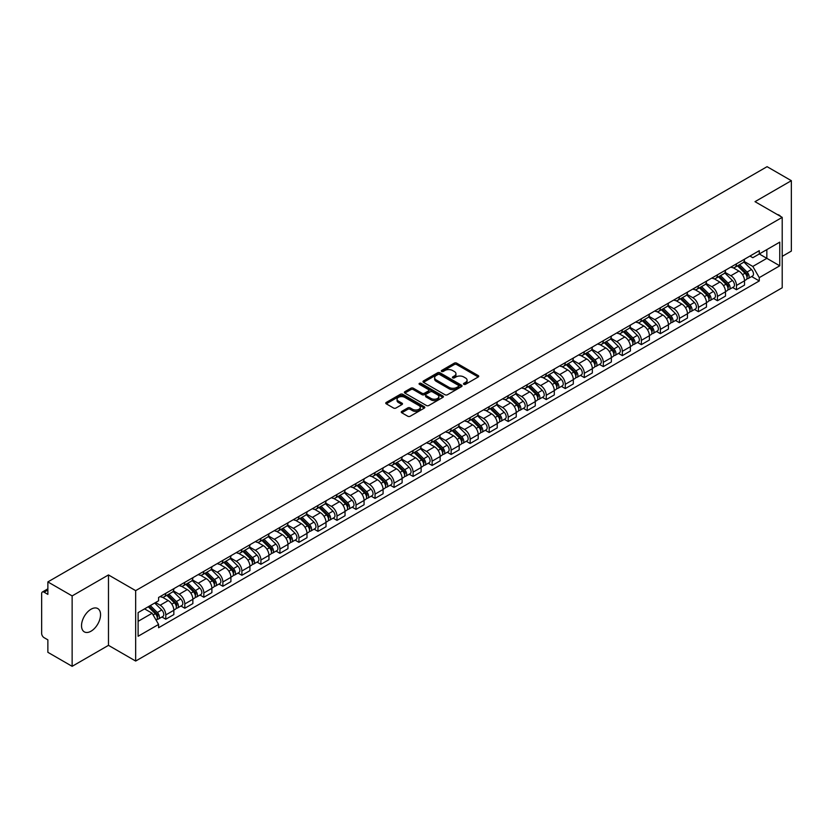 <?xml version="1.0" encoding="UTF-8"?>
<svg xmlns="http://www.w3.org/2000/svg" width="833" height="833" viewBox="0 0 833 833"><rect width="100%" height="100%" fill="white"/><g stroke="black" fill="none" stroke-linecap="round" stroke-linejoin="round"><path stroke-width="1.25" d="M463.846 384.315A1.187 0.687 0 0 0 465.522 384.315L478.246 376.964A1.697 0.979 0 0 0 478.736 376.277A1.697 0.979 0 0 0 478.246 375.589L456.692 363.146A1.697 0.979 0 0 0 454.297 363.146L441.584 370.487A1.187 0.687 0 0 0 443.26 371.456L444.905 370.508A5.415 3.124 0 0 1 452.569 370.508L454.36 371.539A5.415 3.124 0 0 1 455.953 373.757A5.415 3.124 0 0 1 454.36 375.964L452.715 376.912A1.187 0.687 0 0 0 454.391 377.88L456.036 376.933A5.415 3.124 0 0 1 463.7 376.933L465.491 377.974A5.415 3.124 0 0 1 467.084 380.181A5.415 3.124 0 0 1 465.491 382.389L463.846 383.347A1.187 0.687 0 0 0 463.846 384.315L463.846 383.347M91.036 631.195A13.453 7.768 120 0 0 99.825 619.335A13.453 7.768 120 0 0 97.763 608.559A13.453 7.768 120 0 0 91.036 609.225A13.453 7.768 120 0 0 82.248 621.085A13.453 7.768 120 0 0 84.31 631.862A13.453 7.768 120 0 0 91.036 631.195M780.604 216.445A13.453 7.768 120 0 0 779.178 215.153A13.453 7.768 120 0 0 777.335 214.56M401.756 411.387A1.697 0.979 0 0 0 401.256 412.075A1.697 0.979 0 0 0 401.756 412.762L407.806 416.25A1.697 0.979 0 0 0 410.19 416.25L424.32 408.097A1.697 0.979 0 0 0 424.82 407.41A1.697 0.979 0 0 0 424.32 406.723L402.776 394.28A1.697 0.979 0 0 0 400.381 394.28L386.252 402.433A1.697 0.979 0 0 0 385.762 403.12A1.697 0.979 0 0 0 386.252 403.818L393.561 408.035A1.697 0.979 0 0 0 395.956 408.035L401.995 404.536A1.697 0.979 0 0 0 402.495 403.849A1.697 0.979 0 0 0 401.995 403.162L398.372 401.069A4.529 2.614 0 0 1 397.049 399.215A4.529 2.614 0 0 1 399.84 396.81A4.529 2.614 0 0 1 404.776 397.372L418.957 405.556A4.529 2.614 0 0 1 420.29 407.41A4.529 2.614 0 0 1 417.489 409.826A4.529 2.614 0 0 1 412.554 409.253L410.19 407.889A1.697 0.979 0 0 0 407.806 407.889L401.756 411.387L401.756 412.762M135.664 590.639L108.477 574.937L72.138 595.918L47.866 581.913L767.078 166.673L791.35 180.688L755.01 201.669L782.208 217.361L135.664 590.639L135.664 661.048L782.208 287.77L782.208 217.361M445.03 394.759A1.697 0.979 0 0 0 447.415 394.759L461.544 386.606A1.697 0.979 0 0 0 462.044 385.918A1.697 0.979 0 0 0 461.544 385.231L440.001 372.788A1.697 0.979 0 0 0 437.606 372.788L423.476 380.941A1.697 0.979 0 0 0 422.987 381.629A1.697 0.979 0 0 0 423.476 382.326L445.03 394.759M419.822 384.565A1.187 0.687 0 0 1 421.029 384.731L421.029 383.326L442.927 395.977A1.697 0.979 0 0 1 443.427 396.664A1.697 0.979 0 0 1 442.927 397.351L428.808 405.504A1.697 0.979 0 0 1 426.413 405.504L404.869 393.072L410.908 389.605L410.908 388.199L404.869 391.687A1.697 0.979 0 0 0 404.369 392.374A1.697 0.979 0 0 0 404.869 393.072L404.869 391.687M410.908 389.605A1.697 0.979 0 0 1 413.303 389.605L413.303 388.199A1.697 0.979 0 0 0 410.908 388.199M413.303 388.199L422.039 393.238A1.697 0.979 0 0 0 424.434 393.238L428.443 390.927A1.697 0.979 0 0 0 428.943 390.24A1.697 0.979 0 0 0 428.443 389.542L419.353 384.294A1.187 0.687 0 0 1 421.029 383.326M72.138 595.918L72.138 666.327L47.866 652.312L47.866 639.848L44.087 637.672A3.447 1.989 -120 0 1 41.65 633.444L41.65 593.596A3.447 1.989 -120 0 1 42.368 592.024L47.866 588.837M782.208 256.366L791.35 251.087L791.35 180.688M72.138 666.327L108.477 645.346L135.664 661.048M47.866 581.913L47.866 594.377L44.087 592.19A3.447 1.989 -120 0 0 42.368 592.024M736.476 263.832A7.934 4.582 60 0 1 734.831 267.393L742.88 262.749A7.934 4.582 -120 0 0 744.525 259.188M725.054 272.37L730.864 275.733A7.934 4.582 60 0 1 736.476 285.448L744.525 280.804A7.934 4.582 -120 0 0 738.913 271.079L733.155 267.757M744.525 280.804L744.525 285.094L736.476 289.738L732.613 287.51M734.831 267.393A7.934 4.582 60 0 1 730.926 267.039M736.476 285.448L736.476 289.738M717.452 274.817A7.934 4.582 60 0 1 715.807 278.378L723.856 273.734A7.934 4.582 -120 0 0 725.501 270.173M713.589 298.495L717.452 300.723L725.501 296.079L725.501 291.779A7.934 4.582 -120 0 0 719.889 282.064L714.131 278.743M715.807 278.378A7.934 4.582 60 0 1 711.903 278.014M706.03 283.355L711.84 286.708A7.934 4.582 60 0 1 717.452 296.433L717.452 300.723M698.429 285.802A7.934 4.582 60 0 1 696.784 289.363L704.833 284.709A7.934 4.582 -120 0 0 706.478 281.148M694.576 309.48L698.429 311.709L706.478 307.054L706.478 302.764A7.934 4.582 -120 0 0 700.865 293.049L695.107 289.728M696.784 289.363A7.934 4.582 60 0 1 692.879 288.999M687.006 294.341L692.817 297.693A7.934 4.582 60 0 1 698.429 307.408L698.429 311.709M679.405 296.777A7.934 4.582 60 0 1 677.76 300.338L685.809 295.694A7.934 4.582 -120 0 0 687.454 292.133M675.553 320.466L679.405 322.694L687.454 318.039L687.454 313.749A7.934 4.582 -120 0 0 681.842 304.035L676.084 300.703M677.76 300.338A7.934 4.582 60 0 1 673.855 299.984M667.983 305.326L673.793 308.679A7.934 4.582 60 0 1 679.405 318.393L679.405 322.694M660.382 307.762A7.934 4.582 60 0 1 658.736 311.323L666.785 306.679A7.934 4.582 -120 0 0 668.43 303.118M656.529 331.44L660.382 333.669L668.43 329.025L668.43 324.735A7.934 4.582 -120 0 0 662.818 315.02L657.06 311.688M658.736 311.323A7.934 4.582 60 0 1 654.832 310.969M648.959 316.301L654.78 319.664A7.934 4.582 60 0 1 660.382 329.379L660.382 333.669M641.358 318.747A7.934 4.582 60 0 1 639.723 322.309L647.762 317.665A7.934 4.582 -120 0 0 649.407 314.103M637.505 342.425L641.358 344.654L649.407 340.01L649.407 335.709A7.934 4.582 -120 0 0 643.805 325.995L638.036 322.673M639.723 322.309A7.934 4.582 60 0 1 635.808 321.944M629.935 327.286L635.756 330.649A7.934 4.582 60 0 1 641.358 340.364L641.358 344.654M622.334 329.733A7.934 4.582 60 0 1 620.7 333.294L628.748 328.639A7.934 4.582 -120 0 0 630.383 325.078M618.482 353.411L622.334 355.639L630.383 350.995L630.383 346.695A7.934 4.582 -120 0 0 624.781 336.98L619.013 333.658M620.7 333.294A7.934 4.582 60 0 1 616.795 332.929M610.912 338.271L616.732 341.624A7.934 4.582 60 0 1 622.334 351.339L622.334 355.639M603.311 340.707A7.934 4.582 60 0 1 601.676 344.268L609.725 339.625A7.934 4.582 -120 0 0 611.36 336.063M599.458 364.396L603.311 366.624L611.36 361.97L611.36 357.68A7.934 4.582 -120 0 0 605.758 347.965L599.989 344.633M601.676 344.268A7.934 4.582 60 0 1 597.771 343.914M591.888 349.256L597.709 352.609A7.934 4.582 60 0 1 603.311 362.324L603.311 366.624M584.287 351.693A7.934 4.582 60 0 1 582.652 355.254L590.701 350.61A7.934 4.582 -120 0 0 592.336 347.049M580.434 375.371L584.297 377.599L592.336 372.955L592.336 368.665A7.934 4.582 -120 0 0 586.734 358.95L580.965 355.618M582.652 355.254A7.934 4.582 60 0 1 578.748 354.9M572.875 360.241L578.685 363.594A7.934 4.582 60 0 1 584.297 373.309L584.297 377.599M565.274 362.678A7.934 4.582 60 0 1 563.629 366.239L571.677 361.595A7.934 4.582 -120 0 0 573.312 358.034M561.411 386.356L565.274 388.584L573.323 383.94L573.323 379.64A7.934 4.582 -120 0 0 567.71 369.925L561.952 366.603M563.629 366.239A7.934 4.582 60 0 1 559.724 365.885M553.851 371.216L559.661 374.579A7.934 4.582 60 0 1 565.274 384.294L565.274 388.584M546.25 373.663A7.934 4.582 60 0 1 544.605 377.224L552.654 372.57A7.934 4.582 -120 0 0 554.299 369.009M542.387 397.341L546.25 399.569L554.299 394.925L554.299 390.625A7.934 4.582 -120 0 0 548.687 380.91L542.929 377.588M544.605 377.224A7.934 4.582 60 0 1 540.7 376.86M534.828 382.201L540.638 385.554A7.934 4.582 60 0 1 546.25 395.269L546.25 399.569M527.227 384.638A7.934 4.582 60 0 1 525.581 388.199L533.63 383.555A7.934 4.582 -120 0 0 535.275 379.994M523.363 408.326L527.227 410.554L535.275 405.9L535.275 401.61A7.934 4.582 -120 0 0 529.663 391.895L523.905 388.574M525.581 388.199A7.934 4.582 60 0 1 521.677 387.845M515.804 393.186L521.614 396.539A7.934 4.582 60 0 1 527.227 406.254L527.227 410.554M508.203 395.623A7.934 4.582 60 0 1 506.558 399.184L514.607 394.54A7.934 4.582 -120 0 0 516.252 390.979M504.34 419.301L508.203 421.529L516.252 416.885L516.252 412.595A7.934 4.582 -120 0 0 510.639 402.88L504.881 399.548M506.558 399.184A7.934 4.582 60 0 1 502.653 398.83M496.78 404.172L502.591 407.524A7.934 4.582 60 0 1 508.203 417.239L508.203 421.529M489.179 406.608A7.934 4.582 60 0 1 487.534 410.169L495.583 405.525A7.934 4.582 -120 0 0 497.228 401.964M485.316 430.286L489.179 432.514L497.228 427.87L497.228 423.581A7.934 4.582 -120 0 0 491.616 413.855L485.858 410.534M487.534 410.169A7.934 4.582 60 0 1 483.629 409.815M477.757 415.146L483.567 418.51A7.934 4.582 60 0 1 489.179 428.224L489.179 432.514M470.156 417.593A7.934 4.582 60 0 1 468.51 421.154L476.559 416.51A7.934 4.582 -120 0 0 478.204 412.949M466.293 441.271L470.156 443.5L478.204 438.856L478.204 434.555A7.934 4.582 -120 0 0 472.592 424.84L466.834 421.519M468.51 421.154A7.934 4.582 60 0 1 464.606 420.79M458.733 426.132L464.543 429.484A7.934 4.582 60 0 1 470.156 439.21L470.156 443.5M451.132 428.579A7.934 4.582 60 0 1 449.487 432.14L457.536 427.485A7.934 4.582 -120 0 0 459.181 423.924M447.269 452.257L451.132 454.485L459.181 449.841L459.181 445.54A7.934 4.582 -120 0 0 453.569 435.826L447.81 432.504M449.487 432.14A7.934 4.582 60 0 1 445.582 431.775M439.709 437.117L445.52 440.47A7.934 4.582 60 0 1 451.132 450.184L451.132 454.485M432.108 439.553A7.934 4.582 60 0 1 430.463 443.114L438.512 438.47A7.934 4.582 -120 0 0 440.157 434.909M428.245 463.242L432.108 465.47L440.157 460.816L440.157 456.526A7.934 4.582 -120 0 0 434.545 446.811L428.787 443.479M430.463 443.114A7.934 4.582 60 0 1 426.558 442.76M420.686 448.102L426.496 451.455A7.934 4.582 60 0 1 432.108 461.17L432.108 465.47M413.085 450.538A7.934 4.582 60 0 1 411.44 454.1L419.488 449.456A7.934 4.582 -120 0 0 421.134 445.894M409.222 474.216L413.085 476.445L421.134 471.801L421.134 467.511A7.934 4.582 -120 0 0 415.521 457.796L409.763 454.464M411.44 454.1A7.934 4.582 60 0 1 407.535 453.746M401.662 459.077L407.472 462.44A7.934 4.582 60 0 1 413.085 472.155L413.085 476.445M394.061 461.524A7.934 4.582 60 0 1 392.416 465.085L400.465 460.441A7.934 4.582 -120 0 0 402.11 456.88M390.208 485.202L394.061 487.43L402.11 482.786L402.11 478.486A7.934 4.582 -120 0 0 396.498 468.771L390.739 465.449M392.416 465.085A7.934 4.582 60 0 1 388.511 464.72M382.639 470.062L388.449 473.425A7.934 4.582 60 0 1 394.061 483.14L394.061 487.43M375.037 472.509A7.934 4.582 60 0 1 373.392 476.07L381.441 471.416A7.934 4.582 -120 0 0 383.086 467.854M371.185 496.187L375.037 498.415L383.086 493.771L383.086 489.471A7.934 4.582 -120 0 0 377.474 479.756L371.716 476.434M373.392 476.07A7.934 4.582 60 0 1 369.488 475.705M363.615 481.047L369.435 484.4A7.934 4.582 60 0 1 375.037 494.115L375.037 498.415M356.014 483.484A7.934 4.582 60 0 1 354.369 487.045L362.417 482.401A7.934 4.582 -120 0 0 364.063 478.84M352.161 507.172L356.014 509.4L364.063 504.746L364.063 500.456A7.934 4.582 -120 0 0 358.461 490.741L352.692 487.409M354.369 487.045A7.934 4.582 60 0 1 350.464 486.691M344.591 492.032L350.412 495.385A7.934 4.582 60 0 1 356.014 505.1L356.014 509.4M336.99 494.469A7.934 4.582 60 0 1 335.355 498.03L343.394 493.386A7.934 4.582 -120 0 0 345.039 489.825M333.138 518.147L336.99 520.375L345.039 515.731L345.039 511.441A7.934 4.582 -120 0 0 339.437 501.726L333.669 498.394M335.355 498.03A7.934 4.582 60 0 1 331.451 497.676M325.568 503.017L331.388 506.37A7.934 4.582 60 0 1 336.99 516.085L336.99 520.375M317.967 505.454A7.934 4.582 60 0 1 316.332 509.015L324.381 504.371A7.934 4.582 -120 0 0 326.015 500.81M314.114 529.132L317.967 531.36L326.015 526.716L326.015 522.416A7.934 4.582 -120 0 0 320.413 512.701L314.645 509.38M316.332 509.015A7.934 4.582 60 0 1 312.427 508.661M306.544 513.992L312.365 517.355A7.934 4.582 60 0 1 317.967 527.07L317.967 531.36M298.943 516.439A7.934 4.582 60 0 1 297.308 520L305.357 515.346A7.934 4.582 -120 0 0 306.992 511.785M295.09 540.117L298.943 542.345L306.992 537.702L306.992 533.401A7.934 4.582 -120 0 0 301.39 523.686L295.621 520.365M297.308 520A7.934 4.582 60 0 1 293.403 519.636M287.531 524.977L293.341 528.33A7.934 4.582 60 0 1 298.943 538.045L298.943 542.345M279.93 527.424A7.934 4.582 60 0 1 278.284 530.985L286.333 526.331A7.934 4.582 -120 0 0 287.968 522.77M276.067 551.102L279.93 553.331L287.968 548.676L287.968 544.386A7.934 4.582 -120 0 0 282.366 534.671L276.608 531.35M278.284 530.985A7.934 4.582 60 0 1 274.38 530.621M268.507 535.963L274.317 539.315A7.934 4.582 60 0 1 279.93 549.03L279.93 553.331M260.906 538.399A7.934 4.582 60 0 1 259.261 541.96L267.31 537.316A7.934 4.582 -120 0 0 268.955 533.755M257.043 562.088L260.906 564.305L268.955 559.661L268.955 555.372A7.934 4.582 -120 0 0 263.343 545.657L257.584 542.325M259.261 541.96A7.934 4.582 60 0 1 255.356 541.606M249.483 546.948L255.294 550.301A7.934 4.582 60 0 1 260.906 560.015L260.906 564.305M241.882 549.384A7.934 4.582 60 0 1 240.237 552.945L248.286 548.301A7.934 4.582 -120 0 0 249.931 544.74M238.019 573.062L241.882 575.291L249.931 570.647L249.931 566.357A7.934 4.582 -120 0 0 244.319 556.631L238.561 553.31M240.237 552.945A7.934 4.582 60 0 1 236.333 552.591M230.46 557.923L236.27 561.286A7.934 4.582 60 0 1 241.882 571.001L241.882 575.291M222.859 560.37A7.934 4.582 60 0 1 221.214 563.931L229.262 559.287A7.934 4.582 -120 0 0 230.908 555.726M218.996 584.048L222.859 586.276L230.908 581.632L230.908 577.331A7.934 4.582 -120 0 0 225.295 567.617L219.537 564.295M221.214 563.931A7.934 4.582 60 0 1 217.309 563.566M211.436 568.908L217.246 572.271A7.934 4.582 60 0 1 222.859 581.986L222.859 586.276M203.835 571.355A7.934 4.582 60 0 1 202.19 574.916L210.239 570.261A7.934 4.582 -120 0 0 211.884 566.7M199.972 595.033L203.835 597.261L211.884 592.617L211.884 588.317A7.934 4.582 -120 0 0 206.272 578.602L200.514 575.28M202.19 574.916A7.934 4.582 60 0 1 198.285 574.551M192.413 579.893L198.223 583.246A7.934 4.582 60 0 1 203.835 592.961L203.835 597.261M184.811 582.329A7.934 4.582 60 0 1 183.166 585.891L191.215 581.247A7.934 4.582 -120 0 0 192.86 577.685M180.948 606.018L184.811 608.246L192.86 603.592L192.86 599.302A7.934 4.582 -120 0 0 187.248 589.587L181.49 586.255M183.166 585.891A7.934 4.582 60 0 1 179.262 585.537M173.389 590.878L179.199 594.231A7.934 4.582 60 0 1 184.811 603.946L184.811 608.246M165.788 593.315A7.934 4.582 60 0 1 164.143 596.876L172.192 592.232A7.934 4.582 -120 0 0 173.837 588.671M161.925 616.993L165.788 619.221L173.837 614.577L173.837 610.287A7.934 4.582 -120 0 0 168.224 600.572L162.466 597.24M164.143 596.876A7.934 4.582 60 0 1 160.238 596.522M155.542 602.54L160.175 605.216A7.934 4.582 60 0 1 165.788 614.931L165.788 619.221M749.95 256.054L752.813 257.709L779.761 242.143L766.839 249.608L766.839 258.345L752.813 266.435L744.077 261.395M138.111 621.335L152.127 613.244L158.593 624.438L138.111 636.266L138.111 612.609L158.593 600.78L158.593 597.469L759.28 250.671L759.28 253.971L779.761 265.8L759.28 277.628L752.813 266.435M779.761 242.143L779.761 265.8M158.593 624.438L158.593 627.738L759.28 280.94L759.28 277.628M108.477 574.937L108.477 645.346M152.127 613.244L144.567 608.871M751.637 276.525L759.28 280.94M464.325 384.482L465.491 383.805A5.415 3.124 0 0 0 467.084 381.587L467.084 380.181M455.953 373.757L455.953 375.162A5.415 3.124 0 0 1 454.36 377.37L453.194 378.047M478.215 376.985L456.692 364.552A1.697 0.979 0 0 0 454.297 364.552L442.063 371.622M461.544 385.231L461.544 386.606L440.001 374.194A1.697 0.979 0 0 0 437.606 374.194L423.508 382.337M458.556 386.397A1.187 0.687 0 0 0 458.556 385.429L439.637 374.517A1.187 0.687 0 0 0 437.96 374.517L436.232 375.516A5.415 3.124 0 0 0 434.639 377.724A5.415 3.124 0 0 0 436.232 379.942L449.154 387.407A5.415 3.124 0 0 0 456.817 387.407L458.556 386.397L458.556 387.814A1.187 0.687 0 0 0 458.9 387.324L458.9 385.918M434.639 377.724L434.639 379.14A5.415 3.124 0 0 0 436.232 381.347L436.232 379.942M458.556 387.814L456.817 388.813A5.415 3.124 0 0 1 449.154 388.813L436.232 381.347M413.303 389.605L422.039 394.655A1.697 0.979 0 0 0 424.434 394.655L428.443 392.333A1.697 0.979 0 0 0 428.943 391.645L428.943 390.24M421.029 384.731L442.906 397.372M431.109 398.476A4.529 2.614 0 0 0 436.044 399.049A4.529 2.614 0 0 0 438.845 396.633A4.529 2.614 0 0 0 437.512 394.78L432.514 391.895A1.697 0.979 0 0 0 430.12 391.895L426.111 394.207A1.697 0.979 0 0 0 425.621 394.904A1.697 0.979 0 0 0 426.111 395.592L431.109 398.476L431.109 399.882A4.529 2.614 0 0 0 436.044 400.454A4.529 2.614 0 0 0 438.845 398.039L438.845 396.633M425.621 394.904L425.621 396.31A1.697 0.979 0 0 0 426.111 396.997L426.111 395.592M431.109 399.882L426.111 396.997M420.29 407.41L420.29 408.816A4.529 2.614 0 0 1 417.489 411.231A4.529 2.614 0 0 1 412.554 410.669L410.19 409.305A1.697 0.979 0 0 0 407.806 409.305L401.777 412.783M397.049 399.215L397.049 400.631A4.529 2.614 0 0 0 398.372 402.474L398.372 401.069M401.975 404.557L398.372 402.474M424.32 406.723L424.32 408.097L402.776 395.685A1.697 0.979 0 0 0 400.381 395.685L386.283 403.828M737.497 265.852L744.994 273.245A4.311 2.489 60 0 1 746.129 279.711L744.525 280.638M738.996 267.331L742.172 269.163M738.33 265.373L746.535 273.474A2.072 1.197 60 0 1 747.086 276.577A2.072 1.197 60 0 1 746.899 276.65M739.569 264.655L747.066 272.047A4.311 2.489 60 0 1 748.201 278.514A4.311 2.489 60 0 1 746.899 278.649M743.765 261.926L751.46 269.517A4.311 2.489 60 0 1 752.595 275.983L748.201 278.514M718.473 276.837L725.97 284.23A4.311 2.489 60 0 1 727.105 290.696L725.501 291.623M719.972 278.316L723.148 280.148M719.306 276.358L727.511 284.449A2.072 1.197 60 0 1 728.063 287.552A2.072 1.197 60 0 1 727.875 287.624M720.545 275.64L728.042 283.033A4.311 2.489 60 0 1 729.177 289.499A4.311 2.489 60 0 1 727.875 289.634M724.741 272.912L732.436 280.502A4.311 2.489 60 0 1 733.571 286.958L729.177 289.499M699.449 287.822L706.946 295.215A4.311 2.489 60 0 1 708.081 301.671L706.478 302.608M700.949 289.29L704.124 291.123M700.282 287.343L708.487 295.434A2.072 1.197 60 0 1 709.039 298.537A2.072 1.197 60 0 1 708.852 298.61M701.532 286.625L709.018 294.018A4.311 2.489 60 0 1 710.153 300.484A4.311 2.489 60 0 1 708.852 300.619M705.718 283.897L713.412 291.477A4.311 2.489 60 0 1 714.547 297.943L710.153 300.484M680.436 298.797L687.923 306.19A4.311 2.489 60 0 1 689.058 312.656L687.454 313.583M681.925 300.276L685.101 302.108M681.259 298.318L689.464 306.419A2.072 1.197 60 0 1 690.016 309.522A2.072 1.197 60 0 1 689.828 309.595M682.508 297.6L689.995 305.003A4.311 2.489 60 0 1 691.14 311.459A4.311 2.489 60 0 1 689.828 311.604M686.694 294.872L694.389 302.462A4.311 2.489 60 0 1 695.524 308.928L691.14 311.459M661.412 309.782L668.899 317.175A4.311 2.489 60 0 1 670.044 323.641L668.43 324.568M662.901 311.261L666.077 313.093M662.235 309.303L670.45 317.404A2.072 1.197 60 0 1 670.992 320.507A2.072 1.197 60 0 1 670.804 320.58M663.485 308.585L670.971 315.978A4.311 2.489 60 0 1 672.116 322.444A4.311 2.489 60 0 1 670.815 322.579M667.67 305.857L675.365 313.447A4.311 2.489 60 0 1 676.5 319.914L672.116 322.444M642.389 320.767L649.875 328.16A4.311 2.489 60 0 1 651.021 334.627L649.407 335.553M643.878 322.246L647.054 324.079M643.211 320.288L651.427 328.379A2.072 1.197 60 0 1 651.968 331.482A2.072 1.197 60 0 1 651.781 331.565M644.461 319.57L651.947 326.963A4.311 2.489 60 0 1 653.093 333.429A4.311 2.489 60 0 1 651.791 333.564M648.647 316.842L656.342 324.433A4.311 2.489 60 0 1 657.476 330.888L653.093 333.429M623.365 331.753L630.852 339.146A4.311 2.489 60 0 1 631.997 345.612L630.383 346.538M624.854 333.221L628.03 335.064M624.198 331.274L632.403 339.364A2.072 1.197 60 0 1 632.945 342.467A2.072 1.197 60 0 1 632.757 342.54M625.437 330.555L632.924 337.948A4.311 2.489 60 0 1 634.069 344.414A4.311 2.489 60 0 1 632.768 344.55M629.633 327.827L637.318 335.407A4.311 2.489 60 0 1 638.453 341.874L634.069 344.414M604.341 342.738L611.828 350.131A4.311 2.489 60 0 1 612.973 356.586L611.36 357.524M605.83 344.206L609.006 346.039M605.175 342.248L613.38 350.349A2.072 1.197 60 0 1 613.921 353.452A2.072 1.197 60 0 1 613.734 353.525M606.414 341.54L613.911 348.933A4.311 2.489 60 0 1 615.046 355.389A4.311 2.489 60 0 1 613.744 355.535M610.61 338.812L618.294 346.393A4.311 2.489 60 0 1 619.429 352.859L615.046 355.389M585.318 353.713L592.815 361.106A4.311 2.489 60 0 1 593.95 367.572L592.336 368.498M586.807 355.191L589.983 357.024M586.151 353.234L594.356 361.335A2.072 1.197 60 0 1 594.897 364.438A2.072 1.197 60 0 1 594.71 364.51M587.39 352.515L594.887 359.908A4.311 2.489 60 0 1 596.022 366.374A4.311 2.489 60 0 1 594.72 366.51M591.586 349.787L599.271 357.378A4.311 2.489 60 0 1 600.406 363.844L596.022 366.374M566.294 364.698L573.791 372.091A4.311 2.489 60 0 1 574.926 378.557L573.312 379.484M567.783 366.176L570.969 368.009M567.127 364.219L575.332 372.309A2.072 1.197 60 0 1 575.874 375.412A2.072 1.197 60 0 1 575.686 375.496M568.366 363.5L575.863 370.893A4.311 2.489 60 0 1 576.998 377.359A4.311 2.489 60 0 1 575.697 377.495M572.563 360.772L580.247 368.363A4.311 2.489 60 0 1 581.392 374.829L576.998 377.359M547.271 375.683L554.768 383.076A4.311 2.489 60 0 1 555.903 389.542L554.289 390.469M548.76 377.151L551.946 378.994M548.104 375.204L556.309 383.295A2.072 1.197 60 0 1 556.85 386.397A2.072 1.197 60 0 1 556.663 386.47M549.343 374.486L556.84 381.878A4.311 2.489 60 0 1 557.975 388.345A4.311 2.489 60 0 1 556.673 388.48M553.539 371.757L561.223 379.348A4.311 2.489 60 0 1 562.369 385.804L557.975 388.345M528.247 386.668L535.744 394.061A4.311 2.489 60 0 1 536.879 400.517L535.265 401.454M529.746 388.136L532.922 389.969M529.08 386.189L537.285 394.28A2.072 1.197 60 0 1 537.826 397.383A2.072 1.197 60 0 1 537.639 397.456M530.319 385.471L537.816 392.864A4.311 2.489 60 0 1 538.951 399.319A4.311 2.489 60 0 1 537.649 399.465M534.515 382.743L542.2 390.323A4.311 2.489 60 0 1 543.345 396.789L538.951 399.319M509.223 397.643L516.72 405.036A4.311 2.489 60 0 1 517.855 411.502L516.252 412.429M510.723 399.122L513.899 400.954M510.056 397.164L518.261 405.265A2.072 1.197 60 0 1 518.803 408.368A2.072 1.197 60 0 1 518.615 408.441M511.295 396.446L518.792 403.838A4.311 2.489 60 0 1 519.927 410.305A4.311 2.489 60 0 1 518.626 410.45M515.492 393.717L523.176 401.308A4.311 2.489 60 0 1 524.321 407.774L519.927 410.305M490.2 408.628L497.697 416.021A4.311 2.489 60 0 1 498.832 422.487L497.228 423.414M491.699 410.107L494.875 411.939M491.033 408.149L499.238 416.25A2.072 1.197 60 0 1 499.79 419.353A2.072 1.197 60 0 1 499.592 419.426M492.272 407.431L499.769 414.824A4.311 2.489 60 0 1 500.904 421.29A4.311 2.489 60 0 1 499.602 421.425M496.468 404.703L504.163 412.293A4.311 2.489 60 0 1 505.298 418.76L500.904 421.29M471.176 419.613L478.673 427.006A4.311 2.489 60 0 1 479.808 433.472L478.204 434.399M472.675 421.092L475.851 422.925M472.009 419.134L480.214 427.225A2.072 1.197 60 0 1 480.766 430.328A2.072 1.197 60 0 1 480.568 430.411M473.248 418.416L480.745 425.809A4.311 2.489 60 0 1 481.88 432.275A4.311 2.489 60 0 1 480.579 432.41M477.444 415.688L485.139 423.279A4.311 2.489 60 0 1 486.274 429.734L481.88 432.275M452.152 430.599L459.649 437.991A4.311 2.489 60 0 1 460.784 444.458L459.181 445.384M453.652 432.067L456.828 433.899M452.985 430.12L461.19 438.21A2.072 1.197 60 0 1 461.742 441.313A2.072 1.197 60 0 1 461.555 441.386M454.224 429.401L461.721 436.794A4.311 2.489 60 0 1 462.856 443.26A4.311 2.489 60 0 1 461.555 443.395M458.421 426.673L466.116 434.253A4.311 2.489 60 0 1 467.251 440.719L462.856 443.26M433.129 441.573L440.626 448.977A4.311 2.489 60 0 1 441.761 455.432L440.157 456.359M434.628 443.052L437.804 444.884M433.962 441.094L442.167 449.195A2.072 1.197 60 0 1 442.719 452.298A2.072 1.197 60 0 1 442.531 452.371M435.201 440.386L442.698 447.779A4.311 2.489 60 0 1 443.833 454.235A4.311 2.489 60 0 1 442.531 454.381M439.397 437.658L447.092 445.239A4.311 2.489 60 0 1 448.227 451.705L443.833 454.235M414.105 452.558L421.602 459.951A4.311 2.489 60 0 1 422.737 466.418L421.134 467.344M415.605 454.037L418.78 455.87M414.938 452.08L423.143 460.18A2.072 1.197 60 0 1 423.695 463.283A2.072 1.197 60 0 1 423.508 463.356M416.177 451.361L423.674 458.754A4.311 2.489 60 0 1 424.809 465.22A4.311 2.489 60 0 1 423.508 465.355M420.373 448.633L428.068 456.224A4.311 2.489 60 0 1 429.203 462.69L424.809 465.22M395.081 463.544L402.578 470.937A4.311 2.489 60 0 1 403.713 477.403L402.11 478.329M396.581 465.022L399.757 466.855M395.914 463.065L404.12 471.155A2.072 1.197 60 0 1 404.671 474.258A2.072 1.197 60 0 1 404.484 474.341M397.164 462.346L404.651 469.739A4.311 2.489 60 0 1 405.796 476.205A4.311 2.489 60 0 1 404.484 476.341M401.35 459.618L409.045 467.209A4.311 2.489 60 0 1 410.18 473.665L405.796 476.205M376.068 474.529L383.555 481.922A4.311 2.489 60 0 1 384.69 488.388L383.086 489.315M377.557 475.997L380.733 477.84M376.891 474.05L385.096 482.14A2.072 1.197 60 0 1 385.648 485.243A2.072 1.197 60 0 1 385.46 485.316M378.14 473.331L385.627 480.724A4.311 2.489 60 0 1 386.772 487.19A4.311 2.489 60 0 1 385.471 487.326M382.326 470.603L390.021 478.184A4.311 2.489 60 0 1 391.156 484.65L386.772 487.19M357.045 485.514L364.531 492.907A4.311 2.489 60 0 1 365.677 499.363L364.063 500.3M358.534 486.982L361.709 488.815M357.867 485.025L366.083 493.126A2.072 1.197 60 0 1 366.624 496.229A2.072 1.197 60 0 1 366.437 496.301M359.117 484.317L366.603 491.709A4.311 2.489 60 0 1 367.749 498.165A4.311 2.489 60 0 1 366.447 498.311M363.303 481.589L370.997 489.169A4.311 2.489 60 0 1 372.132 495.635L367.749 498.165M338.021 496.489L345.508 503.882A4.311 2.489 60 0 1 346.653 510.348L345.039 511.275M339.51 497.967L342.686 499.8M338.844 496.01L347.059 504.111A2.072 1.197 60 0 1 347.6 507.214A2.072 1.197 60 0 1 347.413 507.287M340.093 495.291L347.58 502.684A4.311 2.489 60 0 1 348.725 509.15A4.311 2.489 60 0 1 347.423 509.286M344.289 492.563L351.974 500.154A4.311 2.489 60 0 1 353.109 506.62L348.725 509.15M318.997 507.474L326.484 514.867A4.311 2.489 60 0 1 327.629 521.333L326.015 522.26M320.486 508.953L323.662 510.785M319.83 506.995L328.035 515.096A2.072 1.197 60 0 1 328.577 518.188A2.072 1.197 60 0 1 328.389 518.272M321.069 506.277L328.566 513.669A4.311 2.489 60 0 1 329.701 520.136A4.311 2.489 60 0 1 328.4 520.271M325.266 503.549L332.95 511.139A4.311 2.489 60 0 1 334.085 517.605L329.701 520.136M299.974 518.459L307.471 525.852A4.311 2.489 60 0 1 308.606 532.318L306.992 533.245M301.463 519.927L304.639 521.77M300.807 517.98L309.012 526.071A2.072 1.197 60 0 1 309.553 529.174A2.072 1.197 60 0 1 309.366 529.247M302.046 517.262L309.543 524.655A4.311 2.489 60 0 1 310.678 531.121A4.311 2.489 60 0 1 309.376 531.256M306.242 514.534L313.926 522.124A4.311 2.489 60 0 1 315.061 528.58L310.678 531.121M280.95 529.444L288.447 536.837A4.311 2.489 60 0 1 289.582 543.293L287.968 544.23M282.439 530.913L285.615 532.745M281.783 528.965L289.988 537.056A2.072 1.197 60 0 1 290.53 540.159A2.072 1.197 60 0 1 290.342 540.232M283.022 528.247L290.519 535.64A4.311 2.489 60 0 1 291.654 542.106A4.311 2.489 60 0 1 290.353 542.241M287.218 525.519L294.903 533.099A4.311 2.489 60 0 1 296.038 539.565L291.654 542.106M261.926 540.419L269.423 547.812A4.311 2.489 60 0 1 270.558 554.278L268.944 555.205M263.415 541.898L266.602 543.73M262.759 539.94L270.964 548.041A2.072 1.197 60 0 1 271.506 551.144A2.072 1.197 60 0 1 271.319 551.217M263.999 539.222L271.496 546.625A4.311 2.489 60 0 1 272.63 553.081A4.311 2.489 60 0 1 271.329 553.227M268.195 536.494L275.879 544.084A4.311 2.489 60 0 1 277.025 550.551L272.63 553.081M242.903 551.404L250.4 558.797A4.311 2.489 60 0 1 251.535 565.263L249.921 566.19M244.402 552.883L247.578 554.716M243.736 550.925L251.941 559.026A2.072 1.197 60 0 1 252.482 562.129A2.072 1.197 60 0 1 252.295 562.202M244.975 550.207L252.472 557.6A4.311 2.489 60 0 1 253.607 564.066A4.311 2.489 60 0 1 252.305 564.201M249.171 547.479L256.856 555.07A4.311 2.489 60 0 1 258.001 561.536L253.607 564.066M223.879 562.39L231.376 569.782A4.311 2.489 60 0 1 232.511 576.249L230.908 577.175M225.379 563.868L228.554 565.701M224.712 561.911L232.917 570.001A2.072 1.197 60 0 1 233.459 573.104A2.072 1.197 60 0 1 233.271 573.187M225.951 561.192L233.448 568.585A4.311 2.489 60 0 1 234.583 575.051A4.311 2.489 60 0 1 233.282 575.187M230.147 558.464L237.832 566.055A4.311 2.489 60 0 1 238.977 572.51L234.583 575.051M204.856 573.375L212.353 580.768A4.311 2.489 60 0 1 213.487 587.234L211.884 588.16M206.355 574.843L209.531 576.675M205.689 572.896L213.894 580.986A2.072 1.197 60 0 1 214.435 584.089A2.072 1.197 60 0 1 214.248 584.162M206.928 572.177L214.425 579.57A4.311 2.489 60 0 1 215.56 586.036A4.311 2.489 60 0 1 214.258 586.172M211.124 569.449L218.819 577.03A4.311 2.489 60 0 1 219.954 583.496L215.56 586.036M185.832 584.36L193.329 591.753A4.311 2.489 60 0 1 194.464 598.209L192.86 599.135M187.331 585.828L190.507 587.661M186.665 583.871L194.87 591.971A2.072 1.197 60 0 1 195.422 595.074A2.072 1.197 60 0 1 195.224 595.147M187.904 583.162L195.401 590.555A4.311 2.489 60 0 1 196.536 597.011A4.311 2.489 60 0 1 195.234 597.157M192.1 580.434L199.795 588.015A4.311 2.489 60 0 1 200.93 594.481L196.536 597.011M166.808 595.335L174.305 602.728A4.311 2.489 60 0 1 175.44 609.194L173.837 610.12M168.308 596.813L171.483 598.646M167.641 594.856L175.846 602.957A2.072 1.197 60 0 1 176.398 606.06A2.072 1.197 60 0 1 176.211 606.132M168.88 594.137L176.377 601.53A4.311 2.489 60 0 1 177.512 607.996A4.311 2.489 60 0 1 176.211 608.132M173.077 591.409L180.771 599A4.311 2.489 60 0 1 181.906 605.466L177.512 607.996M148.232 606.757L155.282 613.713A4.311 2.489 60 0 1 156.417 620.179L156.208 620.304M149.284 607.798L152.46 609.631M149.065 606.278L156.823 613.931A2.072 1.197 60 0 1 157.375 617.034A2.072 1.197 60 0 1 157.187 617.118M150.304 605.56L157.354 612.515A4.311 2.489 60 0 1 158.489 618.981A4.311 2.489 60 0 1 157.187 619.117M154.699 603.03L161.748 609.985A4.311 2.489 60 0 1 162.883 616.441L158.489 618.981M184.811 603.946L192.86 599.302M203.835 592.961L211.884 588.317M222.859 581.986L230.908 577.331M241.882 571.001L249.931 566.357M260.906 560.015L268.955 555.372M279.93 549.03L287.968 544.386M298.943 538.045L306.992 533.401M317.967 527.07L326.015 522.416M336.99 516.085L345.039 511.441M356.014 505.1L364.063 500.456M375.037 494.115L383.086 489.471M394.061 483.14L402.11 478.486M413.085 472.155L421.134 467.511M432.108 461.17L440.157 456.526M451.132 450.184L459.181 445.54M470.156 439.21L478.204 434.555M489.179 428.224L497.228 423.581M508.203 417.239L516.252 412.595M527.227 406.254L535.275 401.61M546.25 395.269L554.299 390.625M565.274 384.294L573.323 379.64M584.297 373.309L592.336 368.665M603.311 362.324L611.36 357.68M622.334 351.339L630.383 346.695M641.358 340.364L649.407 335.709M660.382 329.379L668.43 324.735M679.405 318.393L687.454 313.749M698.429 307.408L706.478 302.764M717.452 296.433L725.501 291.779M165.788 614.931L173.837 610.287M160.175 605.216L168.224 600.572M179.199 594.231L187.248 589.587M198.223 583.246L206.272 578.602M217.246 572.271L225.295 567.617M236.27 561.286L244.319 556.631M255.294 550.301L263.343 545.657M274.317 539.315L282.366 534.671M293.341 528.33L301.39 523.686M312.365 517.355L320.413 512.701M331.388 506.37L339.437 501.726M350.412 495.385L358.461 490.741M369.435 484.4L377.474 479.756M388.449 473.425L396.498 468.771M407.472 462.44L415.521 457.796M426.496 451.455L434.545 446.811M445.52 440.47L453.569 435.826M464.543 429.484L472.592 424.84M483.567 418.51L491.616 413.855M502.591 407.524L510.639 402.88M521.614 396.539L529.663 391.895M540.638 385.554L548.687 380.91M559.661 374.579L567.71 369.925M578.685 363.594L586.734 358.95M597.709 352.609L605.758 347.965M616.732 341.624L624.781 336.98M635.756 330.649L643.805 325.995M654.78 319.664L662.818 315.02M673.793 308.679L681.842 304.035M692.817 297.693L700.865 293.049M711.84 286.708L719.889 282.064M730.864 275.733L738.913 271.079M47.866 590.003L44.087 592.19M465.491 383.805L465.491 382.389M452.715 377.88L452.715 376.912M454.36 377.37L454.36 375.964M441.584 371.456L441.584 370.487M454.297 364.552L454.297 363.146M456.692 364.552L456.692 363.146M478.246 376.964L478.246 375.589M423.476 382.326L423.476 380.941M437.606 374.194L437.606 372.788M440.001 374.194L440.001 372.788M449.154 388.813L449.154 387.407M456.817 388.813L456.817 387.407M422.039 394.655L422.039 393.238M424.434 394.655L424.434 393.238M428.443 392.333L428.443 390.927M442.927 397.351L442.927 395.977M407.806 409.305L407.806 407.889M410.19 409.305L410.19 407.889M412.554 410.669L412.554 409.253M401.995 404.536L401.995 403.162M386.252 403.818L386.252 402.433M400.381 395.685L400.381 394.28M402.776 395.685L402.776 394.28M744.994 273.245L742.515 274.671M747.513 275.629L746.732 276.077M751.46 269.517L747.066 272.047M725.97 284.23L723.492 285.657M728.49 286.604L727.709 287.052M732.436 280.502L728.042 283.033M706.946 295.215L704.468 296.642M709.466 297.589L708.685 298.037M713.412 291.477L709.018 294.018M687.923 306.19L685.444 307.627M690.442 308.574L689.662 309.022M694.389 302.462L689.995 305.003M668.899 317.175L666.421 318.612M671.419 319.56L670.638 320.007M675.365 313.447L670.971 315.978M649.875 328.16L647.408 329.587M652.395 330.534L651.625 330.982M656.342 324.433L651.947 326.963M630.852 339.146L628.384 340.572M633.372 341.52L632.601 341.967M637.318 335.407L632.924 337.948M611.828 350.131L609.36 351.557M614.348 352.505L613.577 352.953M618.294 346.393L613.911 348.933M592.815 361.106L590.337 362.542M595.324 363.49L594.554 363.938M599.271 357.378L594.887 359.908M573.791 372.091L571.313 373.517M576.301 374.465L575.53 374.923M580.247 368.363L575.863 370.893M554.768 383.076L552.289 384.502M557.277 385.45L556.506 385.898M561.223 379.348L556.84 381.878M535.744 394.061L533.266 395.488M538.264 396.435L537.483 396.883M542.2 390.323L537.816 392.864M516.72 405.036L514.242 406.473M519.24 407.42L518.459 407.868M523.176 401.308L518.792 403.838M497.697 416.021L495.219 417.448M500.216 418.405L499.436 418.853M504.163 412.293L499.769 414.824M478.673 427.006L476.195 428.433M481.193 429.38L480.412 429.828M485.139 423.279L480.745 425.809M459.649 437.991L457.171 439.418M462.169 440.365L461.388 440.813M466.116 434.253L461.721 436.794M440.626 448.977L438.148 450.403M443.146 451.351L442.365 451.798M447.092 445.239L442.698 447.779M421.602 459.951L419.124 461.388M424.122 462.336L423.341 462.784M428.068 456.224L423.674 458.754M402.578 470.937L400.1 472.363M405.098 473.311L404.317 473.769M409.045 467.209L404.651 469.739M383.555 481.922L381.077 483.348M386.075 484.296L385.294 484.744M390.021 478.184L385.627 480.724M364.531 492.907L362.063 494.333M367.051 495.281L366.281 495.729M370.997 489.169L366.603 491.709M345.508 503.882L343.04 505.319M348.027 506.266L347.257 506.714M351.974 500.154L347.58 502.684M326.484 514.867L324.016 516.293M329.004 517.251L328.233 517.699M332.95 511.139L328.566 513.669M307.471 525.852L304.993 527.279M309.98 528.226L309.21 528.674M313.926 522.124L309.543 524.655M288.447 536.837L285.969 538.264M290.956 539.211L290.186 539.659M294.903 533.099L290.519 535.64M269.423 547.812L266.945 549.249M271.933 550.197L271.162 550.644M275.879 544.084L271.496 546.625M250.4 558.797L247.922 560.234M252.92 561.182L252.139 561.629M256.856 555.07L252.472 557.6M231.376 569.782L228.898 571.209M233.896 572.156L233.115 572.604M237.832 566.055L233.448 568.585M212.353 580.768L209.874 582.194M214.872 583.142L214.091 583.589M218.819 577.03L214.425 579.57M193.329 591.753L190.851 593.179M195.849 594.127L195.068 594.575M199.795 588.015L195.401 590.555M174.305 602.728L171.827 604.164M176.825 605.112L176.044 605.56M180.771 599L176.377 601.53M155.282 613.713L153.126 614.962M157.801 616.087L157.021 616.545M161.748 609.985L157.354 612.515"/></g></svg>
